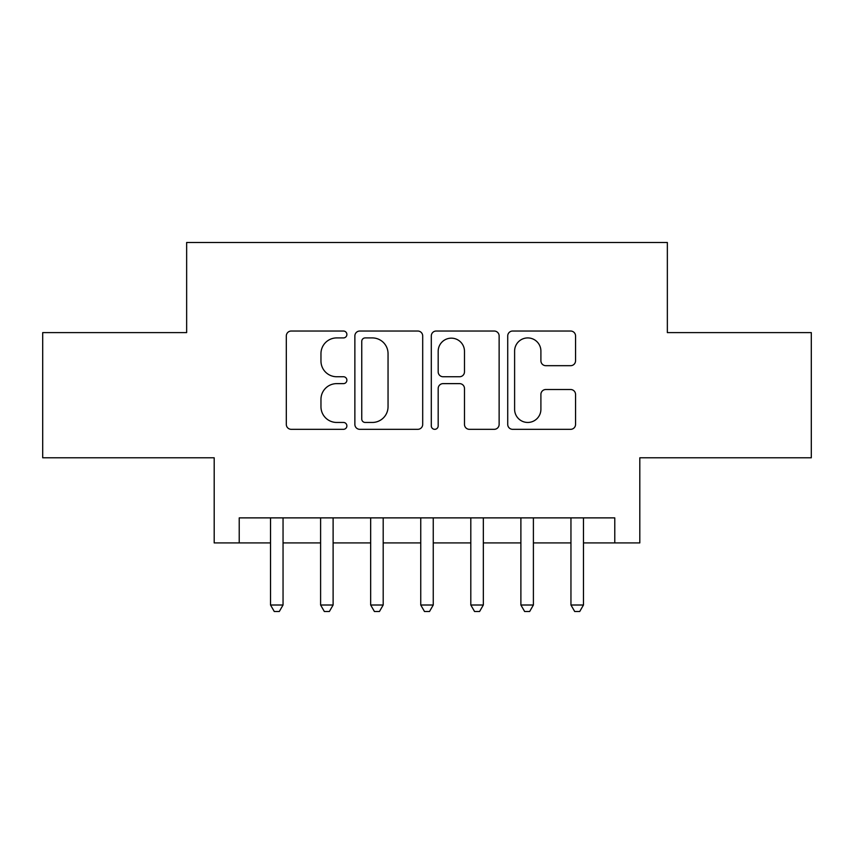 <?xml version="1.0" encoding="UTF-8"?>
<svg xmlns="http://www.w3.org/2000/svg" width="854" height="854" viewBox="0 0 854 854"><rect width="100%" height="100%" fill="white"/><g stroke="black" fill="none" stroke-linecap="round" stroke-linejoin="round"><path stroke-width="1.28" d="M346.884 334.48A3.437 3.437 0 0 0 343.447 331.032L291.225 331.032A4.91 4.91 0 0 0 286.314 335.953L286.314 424.417A4.91 4.91 0 0 0 291.225 429.327L343.447 429.327A3.437 3.437 0 0 0 346.884 425.89A3.437 3.437 0 0 0 343.447 422.452L336.689 422.452A15.724 15.724 0 0 1 320.965 406.728L320.965 399.352A15.724 15.724 0 0 1 336.689 383.627L343.447 383.627A3.437 3.437 0 0 0 346.884 380.179A3.437 3.437 0 0 0 343.447 376.742L336.689 376.742A15.724 15.724 0 0 1 320.965 361.018L320.965 353.641A15.724 15.724 0 0 1 336.689 337.917L343.447 337.917A3.437 3.437 0 0 0 346.884 334.48M570.632 365.683A4.91 4.91 0 0 0 575.553 360.772L575.553 335.953A4.91 4.91 0 0 0 570.632 331.032L512.646 331.032A4.91 4.91 0 0 0 507.724 335.953L507.724 424.417A4.91 4.91 0 0 0 512.646 429.327L570.632 429.327A4.91 4.91 0 0 0 575.553 424.417L575.553 394.441A4.91 4.91 0 0 0 570.632 389.52L545.813 389.52A4.91 4.91 0 0 0 540.902 394.441L540.902 409.301A13.152 13.152 0 0 1 527.751 422.452A13.152 13.152 0 0 1 514.61 409.301L514.61 351.058A13.152 13.152 0 0 1 527.751 337.917A13.152 13.152 0 0 1 540.902 351.058L540.902 360.772A4.91 4.91 0 0 0 545.813 365.683L570.632 365.683M239.227 542.92L239.227 517.876L614.773 517.876L614.773 542.92L639.806 542.92L639.806 457.797L811.3 457.797L811.3 332.612L667.348 332.612L667.348 242.483L186.652 242.483L186.652 332.612L42.7 332.612L42.7 457.797L214.194 457.797L214.194 542.92L270.526 542.92M422.698 335.953A4.91 4.91 0 0 0 417.787 331.032L359.79 331.032A4.91 4.91 0 0 0 354.869 335.953L354.869 424.417A4.91 4.91 0 0 0 359.79 429.327L417.787 429.327A4.91 4.91 0 0 0 422.698 424.417L422.698 335.953M436.213 331.032L494.21 331.032A4.91 4.91 0 0 1 499.131 335.953L499.131 424.417A4.91 4.91 0 0 1 494.21 429.327L469.39 429.327A4.91 4.91 0 0 1 464.48 424.417L464.48 388.538A4.91 4.91 0 0 0 459.559 383.627L443.098 383.627A4.91 4.91 0 0 0 438.177 388.538L438.177 425.89A3.437 3.437 0 0 1 434.739 429.327A3.437 3.437 0 0 1 431.302 425.89L431.302 335.953A4.91 4.91 0 0 1 436.213 331.032M283.048 542.92L320.602 542.92M333.113 542.92L370.668 542.92M383.19 542.92L420.744 542.92M433.256 542.92L470.81 542.92M483.332 542.92L520.887 542.92M533.398 542.92L570.952 542.92M583.474 542.92L614.773 542.92M365.192 337.917A3.437 3.437 0 0 0 361.754 341.354L361.754 419.015A3.437 3.437 0 0 0 365.192 422.452L372.323 422.452A15.724 15.724 0 0 0 388.047 406.728L388.047 353.641A15.724 15.724 0 0 0 372.323 337.917L365.192 337.917M464.48 351.304A13.152 13.152 0 0 0 451.328 338.163A13.152 13.152 0 0 0 438.177 351.304L438.177 371.832A4.91 4.91 0 0 0 443.098 376.742L459.559 376.742A4.91 4.91 0 0 0 464.48 371.832L464.48 351.304M283.048 517.876L283.048 605.006L270.526 605.006L270.526 517.876M283.048 605.006L279.29 611.517L274.283 611.517L270.526 605.006M333.113 517.876L333.113 605.006L320.602 605.006L320.602 517.876M333.113 605.006L329.356 611.517L324.349 611.517L320.602 605.006M383.19 517.876L383.19 605.006L370.668 605.006L370.668 517.876M383.19 605.006L379.432 611.517L374.426 611.517L370.668 605.006M433.256 517.876L433.256 605.006L420.744 605.006L420.744 517.876M433.256 605.006L429.509 611.517L424.491 611.517L420.744 605.006M483.332 517.876L483.332 605.006L470.81 605.006L470.81 517.876M483.332 605.006L479.574 611.517L474.568 611.517L470.81 605.006M533.398 517.876L533.398 605.006L520.887 605.006L520.887 517.876M533.398 605.006L529.651 611.517L524.644 611.517L520.887 605.006M583.474 517.876L583.474 605.006L570.952 605.006L570.952 517.876M583.474 605.006L579.717 611.517L574.71 611.517L570.952 605.006"/></g></svg>

